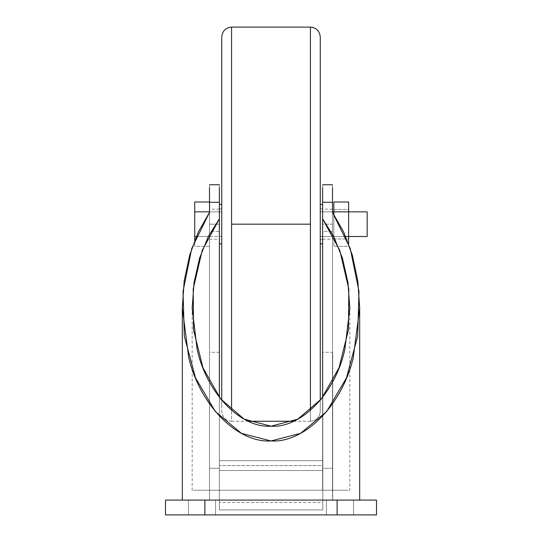 <?xml version="1.0" encoding="UTF-8"?>
<svg xmlns="http://www.w3.org/2000/svg" width="542" height="542" viewBox="0 0 542 542"><rect width="100%" height="100%" fill="white"/><g stroke="black" fill="none" stroke-linecap="round" stroke-linejoin="round"><path stroke-width="0.41" stroke-dasharray="2.71 2.03" d="M367.171 211.861L367.171 236.495M194.734 236.495L194.734 246.346L194.734 240.323L194.734 246.346L209.51 246.346L209.51 236.495L196.306 236.495L209.51 236.495L209.51 202.003L209.51 211.861L194.734 211.861L194.734 236.495L194.734 202.003L194.734 211.861L209.51 211.861L209.51 236.495L194.734 236.495L209.51 236.495L209.51 246.346L194.734 246.346L194.734 236.495M221.732 204.47L221.732 243.88L221.732 204.47M219.368 243.88L219.368 204.47L219.368 243.88M209.51 202.288L209.51 468.274L219.368 468.274L219.368 500.083L322.829 500.083L322.829 460.666L219.368 460.666L219.368 500.083L322.829 500.083L219.368 500.083L322.829 500.083L322.829 509.934L219.368 509.934L322.829 509.934L219.368 509.934L219.368 470.517L322.829 470.517L322.829 509.934L322.829 470.517L219.368 470.517L322.829 470.517L219.368 470.517L219.368 465.592L322.829 465.592L322.829 470.517L322.829 460.666L219.368 460.666L322.829 460.666L322.829 500.083L219.368 500.083L219.368 509.934L322.829 509.934L322.829 502.542L219.368 502.542L322.829 502.542L322.829 468.274L332.686 468.274L332.686 352.273L332.686 500.083L332.686 468.274L332.686 500.083L322.829 500.083L322.829 490.225L193.216 490.225L348.784 490.225L322.632 490.225L322.829 352.273L332.686 352.273L332.686 468.274L322.829 468.274L322.829 460.666L322.829 465.592L219.368 465.592L219.368 460.666L322.829 460.666L322.829 352.273L322.829 500.083L219.368 500.083L219.368 460.666L219.368 509.934L219.368 500.083L209.51 500.083L209.51 212.383L209.51 500.083L209.51 468.274L209.51 500.083L219.368 500.083L219.368 490.225L322.829 490.225L322.829 500.083L332.686 500.083L332.49 352.273L332.686 500.083L209.51 500.083L215.581 500.083L215.581 514.9L188.467 514.9L188.467 500.083L215.581 500.083L215.581 514.9L215.581 500.083L188.467 500.083L188.467 514.9L215.581 514.9L215.581 500.083L215.581 514.9L188.467 514.9L188.467 500.083L188.467 514.9L188.467 500.083L209.51 500.083L188.467 500.083L188.467 514.9L215.581 514.9L215.581 500.083L215.581 514.9L215.581 500.083L353.533 500.083L353.533 514.9L326.42 514.9L326.42 500.083L353.533 500.083L353.533 514.9L353.533 500.083L326.42 500.083L326.42 514.9L353.533 514.9L353.533 500.083L353.533 514.9L326.42 514.9L326.42 500.083L326.42 514.9L326.42 500.083L332.686 500.083L326.42 500.083L326.42 514.9L353.533 514.9L353.533 500.083L353.533 514.9L353.533 500.083L332.686 500.083L337.104 500.083L337.104 514.9L204.896 514.9L204.896 500.083L209.51 500.083L188.467 500.083L188.467 514.9L188.467 500.083L209.51 500.083L204.896 500.083L204.896 514.9L337.104 514.9L337.104 500.083L376.521 500.083L376.521 514.9L337.104 514.9L376.521 514.9L376.521 500.083L183.02 500.083L359.685 500.083M209.51 246.346L209.51 202.003L209.51 246.346M209.51 468.274L209.51 352.273L219.368 352.273L219.368 468.274L209.51 468.274M332.49 184.761L332.49 231.353L322.632 231.353L322.632 490.225L322.632 397.34L322.632 490.225L344.854 490.225L197.146 490.225L219.368 490.225L219.368 397.34L219.368 500.083L219.368 202.288M326.42 500.083L326.42 514.9L326.42 500.083L353.533 500.083L326.42 500.083M165.479 514.9L204.896 514.9L165.479 514.9L165.479 500.083L165.479 514.9M188.467 514.9L215.581 514.9L188.467 514.9M326.42 514.9L353.533 514.9L326.42 514.9M165.479 500.083L204.896 500.083L165.479 500.083M188.467 500.083L215.581 500.083L188.467 500.083M332.49 490.225L332.49 212.383L332.49 490.225M182.315 500.083L188.745 500.083M353.255 500.083L332.49 500.083L332.49 202.288M219.368 184.761L219.368 231.353L209.51 231.353L209.51 184.761M219.368 352.273L209.51 352.273L209.51 231.353L219.368 231.353L219.368 352.273M322.632 202.288L322.632 184.761M349.827 308.113L349.827 490.225L344.854 490.225M197.146 490.225L192.173 490.225L192.173 308.113M332.49 224.178C332.49 243.236 332.49 243.236 332.49 224.178C332.49 205.113 332.49 205.113 332.49 224.178L322.632 224.178L322.632 239.191L322.632 224.178L332.49 224.178L332.49 239.191L332.49 209.158L332.49 224.178L322.632 224.178L332.49 224.178M322.632 224.178L322.632 209.158L322.632 224.178C322.632 205.113 322.632 205.113 322.632 224.178C322.632 243.236 322.632 243.236 322.632 224.178L322.632 204.47L322.632 243.88L322.632 204.47L322.632 224.178L322.632 208.805L320.268 208.805L320.268 224.178L320.268 211.861L332.49 211.861L320.268 211.861L320.268 236.495L320.268 204.47L320.268 243.88L320.268 224.178L320.268 239.544L322.632 239.544L322.632 208.805L322.632 224.178M322.829 490.225L322.632 231.353L332.49 231.353L332.49 352.273L322.829 352.273L322.829 490.225M333.845 211.861L348.628 211.861L333.845 211.861L348.628 211.861L348.628 236.495L320.268 236.495L348.628 236.495L348.628 246.346L333.845 246.346L333.845 236.495L348.628 236.495L333.845 236.495L333.845 202.003L333.845 236.495L345.694 236.495L333.845 236.495L333.845 246.346L348.628 246.346L348.628 211.861L333.845 211.861M320.268 208.805L322.632 208.805L322.632 239.544L320.268 239.544L320.268 208.805M320.268 36.951L320.268 411.398C319.644 417.34 316.359 420.626 310.417 421.249L310.417 410.375L310.417 421.249C316.359 420.626 319.644 417.34 320.268 411.398L320.268 400.294M293.574 421.249L310.417 421.249L310.417 27.1L310.417 224.178L231.583 224.178L231.583 53.502C231.583 18.652 231.583 18.652 231.583 53.502M221.732 400.294L221.732 411.398C222.355 417.34 225.641 420.626 231.583 421.249L231.583 224.178L310.417 224.178L310.417 394.847C310.417 429.698 310.417 429.698 310.417 394.847M231.583 27.1L231.583 421.249C225.641 420.626 222.355 417.34 221.732 411.398L221.732 36.951M320.268 224.178L320.268 41.646L320.268 224.178M320.268 243.88L320.268 204.47L320.268 243.88M320.268 239.544L320.268 208.805L320.268 239.544M320.268 236.495L320.268 211.861L320.268 236.495M221.732 224.178L221.732 41.646L221.732 406.703L221.732 208.805L219.368 208.805L219.368 224.178C219.368 243.236 219.368 243.236 219.368 224.178C219.368 205.113 219.368 205.113 219.368 224.178L219.368 209.158L219.368 224.178L209.51 224.178L219.368 224.178L209.51 224.178L209.51 209.158L209.51 239.191L209.51 224.178L219.368 224.178L219.368 239.544L219.368 208.805L219.368 239.544L221.732 239.544L221.732 208.805L221.732 239.544L221.732 224.178L221.732 239.544L219.368 239.544L219.368 208.805L221.732 208.805L221.732 236.495L221.732 211.861L221.732 236.495L209.51 236.495L209.51 224.178C209.51 205.113 209.51 205.113 209.51 224.178C209.51 243.236 209.51 243.236 209.51 224.178L209.51 211.861L209.51 236.495L209.51 211.861L221.732 211.861L221.732 224.178L221.732 211.861L209.51 211.861L209.51 236.495L221.732 236.495L221.732 224.178M221.732 243.88L221.732 204.47L221.732 243.88M333.845 238.954L348.628 238.954L348.628 209.395L333.845 209.395L333.845 238.954L333.845 209.395L348.628 209.395L348.628 238.954L333.845 238.954L333.845 209.395L333.845 238.954M348.628 202.003L348.628 211.861L348.628 202.003M333.845 214.381L333.845 246.346L333.845 214.381M348.628 238.954L348.628 209.395L348.628 238.954M322.632 239.191L332.49 239.191M332.49 209.158L322.632 209.158M231.583 421.249L248.426 421.249M219.368 209.158L209.51 209.158M209.51 239.191L219.368 239.191"/><path stroke-width="0.81" d="M194.734 240.323L194.734 202.003L194.734 240.323M196.306 236.495L194.734 236.495L196.306 236.495M209.51 211.861L194.734 211.861L209.51 211.861M209.51 202.003L194.734 202.003L209.51 202.003M219.368 204.47L221.732 204.47L219.368 204.47M221.732 243.88L219.368 243.88L221.732 243.88M332.49 202.288L332.49 212.383L343.614 231.854L352.32 255.113L357.822 281.054L359.685 308.107L353.255 357.761C342.002 405.267 304.618 443.071 271 440.958C237.382 443.071 199.998 405.267 188.745 357.761L182.315 308.107L184.178 281.054L189.68 255.113L198.386 231.854L209.51 212.383L209.51 202.288L209.51 212.383L191.746 248.5L183.02 291.42L184.327 336.243L195.52 377.855L215.323 411.513L241.481 433.383L271 440.958L300.519 433.383L326.677 411.513L346.48 377.855L357.673 336.243L358.98 291.42L350.254 248.5L332.49 212.383L332.49 202.288L322.632 202.288L322.632 218.887L339.807 250.485L348.784 288.94L348.506 329.685L338.994 367.855L321.392 398.919L297.788 419.169L271 426.195L244.212 419.169L220.608 398.919L203.006 367.855L193.494 329.685L193.216 288.94L202.193 250.485L219.368 218.887L219.368 397.34L219.368 202.288L219.368 218.887L208.297 236.542L199.571 258.161L194.036 282.572L192.173 308.113L197.146 349.387C206.529 392.909 240.499 428.234 271 426.195C301.501 428.234 335.471 392.909 344.854 349.387L349.827 308.113L347.964 282.572L342.429 258.161L333.703 236.542L322.632 218.887L322.632 397.34L322.632 202.288L332.49 202.288L332.49 187.661M376.521 500.083L376.521 514.9L376.521 500.083L337.104 500.083L337.104 514.9L376.521 514.9L337.104 514.9L337.104 500.083L204.896 500.083L204.896 514.9L337.104 514.9L204.896 514.9L204.896 500.083L165.479 500.083L165.479 514.9L204.896 514.9L165.479 514.9L165.479 500.083L376.521 500.083M219.368 202.288L209.51 202.288L219.368 202.288L219.368 187.661M209.51 187.661L209.51 202.288M322.632 187.661L322.632 202.288M332.49 211.861L333.845 211.861L332.49 211.861M348.628 211.861L367.171 211.861L348.628 211.861L348.628 202.003L333.845 202.003L348.628 202.003L348.628 211.861L333.845 211.861L348.628 211.861L348.628 236.495L367.171 236.495L348.628 236.495L348.628 211.861M367.171 236.495L367.171 211.861M320.268 204.47L322.632 204.47L320.268 204.47M322.632 243.88L320.268 243.88L322.632 243.88M320.268 36.951C319.644 31.009 316.359 27.73 310.417 27.1L310.417 410.375L310.417 27.1C316.359 27.73 319.644 31.009 320.268 36.951L320.268 400.294M231.583 53.502C231.583 18.652 231.583 18.652 231.583 53.502L231.583 224.178L310.417 224.178L231.583 224.178L231.583 410.375L231.583 27.1C225.641 27.73 222.355 31.009 221.732 36.951L221.732 400.294M221.732 36.951C222.355 31.009 225.641 27.73 231.583 27.1L310.417 27.1M333.845 202.003L333.845 214.381L333.845 202.003M345.694 236.495L348.628 236.495L345.694 236.495M348.628 243.873L348.628 236.495L348.628 243.873M359.685 308.107L359.685 500.083M182.315 308.107L182.315 500.083M209.51 184.761L219.368 184.761M332.49 184.761L322.632 184.761M248.426 421.249L293.574 421.249"/></g></svg>
